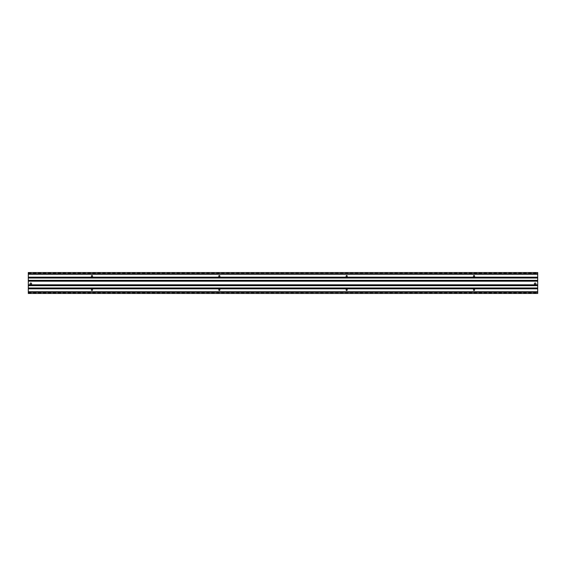 <?xml version="1.0" encoding="UTF-8"?>
<svg xmlns="http://www.w3.org/2000/svg" width="566" height="566" viewBox="0 0 566 566"><rect width="100%" height="100%" fill="white"/><g stroke="black" fill="none" stroke-linecap="round" stroke-linejoin="round"><path stroke-width="0.42" stroke-dasharray="2.83 2.12" d="M346.166 289.976A0.509 0.509 0 0 0 346.675 290.485A0.509 0.509 0 0 0 347.184 289.976L347.184 289.085A0.509 0.509 0 0 0 347.128 288.83L346.222 288.83A0.509 0.509 0 0 0 346.166 289.085L346.166 289.976M473.516 289.976A0.509 0.509 0 0 0 474.025 290.485A0.509 0.509 0 0 0 474.534 289.976L474.534 289.085A0.509 0.509 0 0 0 474.478 288.83L473.572 288.83A0.509 0.509 0 0 0 473.516 289.085L473.516 289.976M31.611 283.764A0.764 0.764 0 0 0 30.465 283.099A0.764 0.764 0 0 0 30.465 284.429A0.764 0.764 0 0 0 31.611 283.764M91.466 289.976A0.509 0.509 0 0 0 91.975 290.485A0.509 0.509 0 0 0 92.484 289.976L92.484 289.085A0.509 0.509 0 0 0 92.428 288.83L91.522 288.83A0.509 0.509 0 0 0 91.466 289.085L91.466 289.976M218.816 289.976A0.509 0.509 0 0 0 219.325 290.485A0.509 0.509 0 0 0 219.834 289.976L219.834 289.085A0.509 0.509 0 0 0 219.778 288.83L218.872 288.83A0.509 0.509 0 0 0 218.816 289.085L218.816 289.976M219.834 276.024A0.509 0.509 0 0 0 219.325 275.5A0.509 0.509 0 0 0 218.816 276.024L218.816 276.916A0.509 0.509 0 0 0 218.879 277.17L219.771 277.17A0.509 0.509 0 0 0 219.834 276.916L219.834 276.024M92.484 276.024A0.509 0.509 0 0 0 91.975 275.5A0.509 0.509 0 0 0 91.466 276.024L91.466 276.916A0.509 0.509 0 0 0 91.529 277.17L92.421 277.17A0.509 0.509 0 0 0 92.484 276.916L92.484 276.024M535.917 283.764A0.764 0.764 0 0 0 534.771 283.099A0.764 0.764 0 0 0 534.771 284.429A0.764 0.764 0 0 0 535.917 283.764M474.534 276.024A0.509 0.509 0 0 0 474.025 275.5A0.509 0.509 0 0 0 473.516 276.024L473.516 276.916A0.509 0.509 0 0 0 473.579 277.17L474.471 277.17A0.509 0.509 0 0 0 474.534 276.916L474.534 276.024M347.184 276.024A0.509 0.509 0 0 0 346.675 275.5A0.509 0.509 0 0 0 346.166 276.024L346.166 276.916A0.509 0.509 0 0 0 346.229 277.17L347.121 277.17A0.509 0.509 0 0 0 347.184 276.916L347.184 276.024M28.3 293.457L28.3 292.042L537.7 292.042L537.7 273.958L28.3 273.958L28.3 281.189L537.7 281.189M28.3 292.042L28.3 281.189M28.3 272.543L28.3 273.958M28.3 272.918L537.7 272.918L537.7 273.958M28.3 273.067L537.7 272.918M28.3 272.84L537.7 273.067M28.3 293.082L537.7 293.082L537.7 292.042M28.3 292.933L537.7 293.082M28.3 293.16L537.7 292.933M347.128 288.83L473.572 288.83M474.478 288.83L537.7 288.83M28.3 288.83L91.522 288.83M92.428 288.83L218.872 288.83M219.778 288.83L346.222 288.83M92.421 277.17L218.879 277.17M28.3 277.17L91.529 277.17M474.471 277.17L537.7 277.17M347.121 277.17L473.579 277.17M219.771 277.17L346.229 277.17M28.3 280.488L537.7 280.488M28.3 277.871L537.7 277.871M28.3 284.811L537.7 284.811M28.3 285.512L537.7 285.512M28.3 288.129L537.7 288.129"/><path stroke-width="0.85" d="M347.184 289.976A0.509 0.509 0 0 1 346.675 290.485A0.509 0.509 0 0 1 346.166 289.976L346.166 289.085A0.509 0.509 0 0 1 346.222 288.83L347.128 288.83A0.509 0.509 0 0 1 347.184 289.085L347.184 289.976M474.534 289.976A0.509 0.509 0 0 1 474.025 290.485A0.509 0.509 0 0 1 473.516 289.976L473.516 289.085A0.509 0.509 0 0 1 473.572 288.83L474.478 288.83A0.509 0.509 0 0 1 474.534 289.085L474.534 289.976M31.611 283.764A0.764 0.764 0 0 1 30.465 284.429A0.764 0.764 0 0 1 30.465 283.099A0.764 0.764 0 0 1 31.611 283.764M92.484 289.976A0.509 0.509 0 0 1 91.975 290.485A0.509 0.509 0 0 1 91.466 289.976L91.466 289.085A0.509 0.509 0 0 1 91.522 288.83L92.428 288.83A0.509 0.509 0 0 1 92.484 289.085L92.484 289.976M219.834 289.976A0.509 0.509 0 0 1 219.325 290.485A0.509 0.509 0 0 1 218.816 289.976L218.816 289.085A0.509 0.509 0 0 1 218.872 288.83L219.778 288.83A0.509 0.509 0 0 1 219.834 289.085L219.834 289.976M218.816 276.024A0.509 0.509 0 0 1 219.325 275.5A0.509 0.509 0 0 1 219.834 276.024L219.834 276.916A0.509 0.509 0 0 1 219.771 277.17L218.879 277.17A0.509 0.509 0 0 1 218.816 276.916L218.816 276.024M91.466 276.024A0.509 0.509 0 0 1 91.975 275.5A0.509 0.509 0 0 1 92.484 276.024L92.484 276.916A0.509 0.509 0 0 1 92.421 277.17L91.529 277.17A0.509 0.509 0 0 1 91.466 276.916L91.466 276.024M535.917 283.764A0.764 0.764 0 0 1 534.771 284.429A0.764 0.764 0 0 1 534.771 283.099A0.764 0.764 0 0 1 535.917 283.764M473.516 276.024A0.509 0.509 0 0 1 474.025 275.5A0.509 0.509 0 0 1 474.534 276.024L474.534 276.916A0.509 0.509 0 0 1 474.471 277.17L473.579 277.17A0.509 0.509 0 0 1 473.516 276.916L473.516 276.024M346.166 276.024A0.509 0.509 0 0 1 346.675 275.5A0.509 0.509 0 0 1 347.184 276.024L347.184 276.916A0.509 0.509 0 0 1 347.121 277.17L346.229 277.17A0.509 0.509 0 0 1 346.166 276.916L346.166 276.024M28.3 273.739L28.3 293.457L537.7 293.457L537.7 272.543L28.3 272.543L28.3 273.739L537.7 273.739M219.778 288.83L346.222 288.83M92.428 288.83L218.872 288.83M28.3 288.83L91.522 288.83M28.3 291.745L537.7 291.745M474.478 288.83L537.7 288.83M347.128 288.83L473.572 288.83M219.771 277.17L346.229 277.17M347.121 277.17L473.579 277.17M474.471 277.17L537.7 277.17M28.3 274.255L537.7 274.255M28.3 277.17L91.529 277.17M92.421 277.17L218.879 277.17M28.3 278.012L537.7 278.012M28.3 280.347L537.7 280.347M28.3 281.189L537.7 281.189M28.3 292.261L537.7 292.261M28.3 287.988L537.7 287.988M28.3 285.653L537.7 285.653M28.3 284.811L537.7 284.811"/></g></svg>
